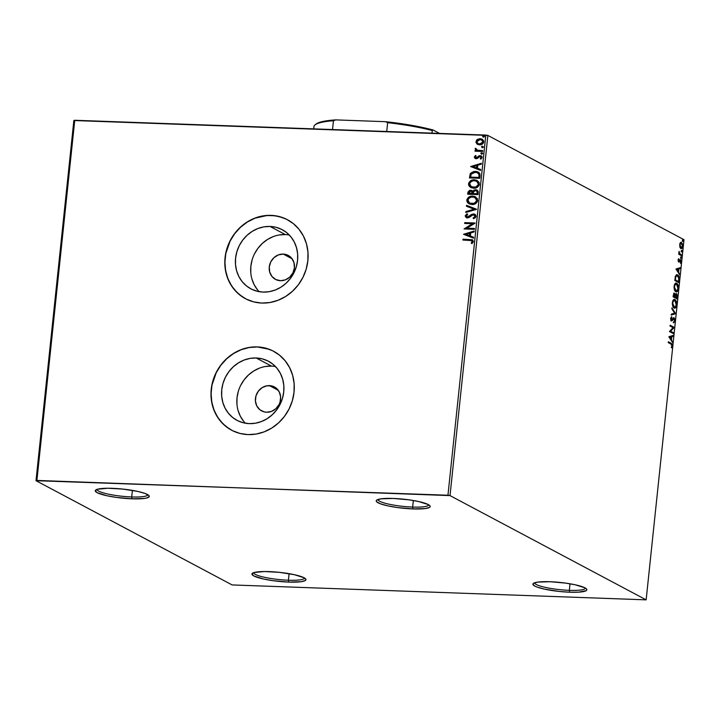 <?xml version="1.0" encoding="UTF-8"?>
<svg xmlns="http://www.w3.org/2000/svg" width="720" height="720" viewBox="0 0 720 720"><rect width="100%" height="100%" fill="white"/><g stroke="black" fill="none" stroke-linecap="round" stroke-linejoin="round"><path stroke-width="1.08" d="M412.65 507.06A25.551 4.257 -174 0 0 428.778 504.837A25.551 4.257 6 0 1 412.65 507.06L413.343 500.508L412.65 507.06A25.551 4.257 6 0 1 377.955 499.5A25.551 4.257 -174 0 0 412.65 507.06L413.073 508.932L412.65 507.06M393.345 498.447A27.144 4.527 6 0 1 429.894 505.728A27.144 4.527 6 0 1 413.073 508.932L397.44 507.546L387.783 505.854L380.475 503.829L376.623 501.777L376.209 500.85L376.821 500.022L381.042 498.825L393.345 498.447L408.969 499.833L418.626 501.534L428.346 504.594L429.786 505.602L430.2 506.529L429.588 507.357L425.376 508.554L413.073 508.932A27.144 4.527 6 0 1 385.974 505.431A27.144 4.527 6 0 1 376.677 500.13A27.144 4.527 6 0 1 393.345 498.447M131.715 496.944A25.551 4.257 -174 0 0 147.834 494.721A25.551 4.257 6 0 1 131.715 496.944L132.408 490.392L131.715 496.944A25.551 4.257 6 0 1 97.02 489.375A25.551 4.257 -174 0 0 131.715 496.944L132.129 498.816L131.715 496.944M112.401 488.331A27.144 4.527 6 0 1 148.959 495.603A27.144 4.527 6 0 1 132.129 498.816L116.505 497.43L106.848 495.729L97.128 492.669L95.265 490.725L97.515 489.222L107.685 488.25L122.769 489.069L137.691 491.409L144.999 493.434L148.842 495.477L149.265 496.413L147.015 497.916L144.432 498.429L132.129 498.816A27.144 4.527 6 0 1 105.039 495.315A27.144 4.527 6 0 1 95.733 490.014A27.144 4.527 6 0 1 112.401 488.331M288.387 580.221A25.551 4.257 -174 0 0 304.506 577.998A25.551 4.257 6 0 1 288.387 580.221L289.08 573.669L288.387 580.221A25.551 4.257 6 0 1 253.692 572.661A25.551 4.257 -174 0 0 288.387 580.221L288.801 582.093L288.387 580.221M269.073 571.608A27.144 4.527 6 0 1 305.631 578.889A27.144 4.527 6 0 1 288.801 582.093L273.177 580.707L263.52 579.006L253.8 575.946L251.946 574.002L254.187 572.499L264.357 571.527L279.45 572.355L294.363 574.686L304.074 577.755L305.937 579.69L305.325 580.518L301.104 581.715L288.801 582.093A27.144 4.527 6 0 1 261.711 578.592A27.144 4.527 6 0 1 252.414 573.291A27.144 4.527 6 0 1 269.073 571.608M569.331 590.337A25.551 4.257 -174 0 0 585.45 588.114A25.551 4.257 6 0 1 569.331 590.337L570.015 583.785L569.331 590.337A25.551 4.257 6 0 1 534.627 582.777A25.551 4.257 -174 0 0 569.331 590.337L569.745 592.209L569.331 590.337M550.017 581.724A27.144 4.527 6 0 1 586.566 589.005A27.144 4.527 6 0 1 569.745 592.209L559.368 591.471L544.455 589.131L537.147 587.106L534.744 586.062L532.881 584.127L533.493 583.299L537.714 582.102L550.017 581.724L565.641 583.11L575.298 584.811L585.018 587.871L586.458 588.879L586.872 589.815L586.26 590.634L578.61 592.164L569.745 592.209A27.144 4.527 6 0 1 542.646 588.708A27.144 4.527 6 0 1 533.349 583.407A27.144 4.527 6 0 1 550.017 581.724M283.248 254.079L292.095 258.786L283.248 254.079L287.946 255.267L291.717 258.3L293.994 262.71L294.417 267.84L292.923 272.898L289.746 277.119L285.363 279.855L280.449 280.701A13.572 12.375 118 0 1 275.472 279.378A13.572 12.375 118 0 1 269.838 264.186A13.572 12.375 118 0 1 283.248 254.079A13.572 12.375 118 0 1 288.216 255.402A13.572 12.375 118 0 1 293.85 270.585A13.572 12.375 118 0 1 280.449 280.701L275.742 279.513L271.971 276.48L269.694 272.061L269.28 266.94L270.765 261.873L273.951 257.652L278.325 254.916L283.248 254.079M289.278 234.99A33.471 30.51 -62 0 0 285.291 234.567L270.018 226.449A33.471 30.51 118 0 1 282.285 229.716A33.471 30.51 118 0 1 296.181 267.156A33.471 30.51 118 0 1 263.124 292.095L257.139 291.24L251.523 289.17L246.483 285.939L242.217 281.691L238.887 276.579L236.619 270.801L235.503 264.582L235.584 258.156L236.853 251.775L239.256 245.682L242.721 240.111L247.095 235.269L252.225 231.363L257.895 228.519L263.907 226.863L270.018 226.449L276.003 227.295L281.619 229.374L286.659 232.596L290.925 236.853L294.255 241.965L296.523 247.743L297.639 253.962L297.567 260.388L296.298 266.769L293.886 272.862L290.421 278.433L286.047 283.266L280.926 287.181L275.247 290.025L269.235 291.681L263.124 292.095A33.471 30.51 118 0 1 250.866 288.828A33.471 30.51 118 0 1 236.97 251.379A33.471 30.51 118 0 1 270.018 226.449L285.291 234.567A33.471 30.51 -62 0 0 253.944 255.015A33.471 30.51 -62 0 0 259.146 291.672M275.445 366.525A33.471 30.51 -62 0 0 271.467 366.102L256.194 357.984A33.471 30.51 118 0 1 268.461 361.251A33.471 30.51 118 0 1 282.357 398.7A33.471 30.51 118 0 1 249.3 423.63L243.315 422.784L237.699 420.705L232.659 417.483L228.393 413.226L225.063 408.114L222.795 402.336L221.679 396.117L221.751 389.691L223.02 383.31L225.432 377.217L228.897 371.646L233.271 366.813L238.401 362.898L244.071 360.054L250.083 358.398L256.194 357.984L262.179 358.839L267.795 360.909L272.835 364.14L277.101 368.388L280.431 373.5L282.699 379.278L283.815 385.497L283.743 391.923L282.474 398.304L280.062 404.397L276.597 409.968L272.223 414.81L267.093 418.716L261.423 421.56L255.411 423.216L249.3 423.63A33.471 30.51 118 0 1 237.033 420.363A33.471 30.51 118 0 1 223.137 382.923A33.471 30.51 118 0 1 256.194 357.984L271.467 366.102A33.471 30.51 -62 0 0 240.12 386.55A33.471 30.51 -62 0 0 245.322 423.207M273.708 351.315A44.712 40.752 -62 0 0 257.355 346.959L257.238 346.905A44.712 40.752 118 0 1 273.618 351.261A44.712 40.752 118 0 1 292.185 401.283A44.712 40.752 118 0 1 248.022 434.592L256.185 434.043L264.213 431.829L271.8 428.031L278.649 422.802L284.499 416.349L289.116 408.906L292.338 400.761L294.03 392.238L294.138 383.652L292.644 375.345L289.611 367.623L285.165 360.801L279.468 355.122L272.736 350.811L265.23 348.03L257.238 346.905L249.075 347.454L241.047 349.668L233.46 353.466L226.611 358.686L220.77 365.148L216.144 372.591L212.922 380.727L211.23 389.259L211.122 397.836L212.616 406.152L215.649 413.865L220.095 420.696L225.801 426.375L232.533 430.686L240.03 433.458L248.022 434.592A44.712 40.752 118 0 1 231.642 430.227A44.712 40.752 118 0 1 213.084 380.205A44.712 40.752 118 0 1 257.238 346.905L257.355 346.959A44.712 40.752 -62 0 0 213.201 380.25A44.712 40.752 -62 0 0 231.723 430.272M287.442 219.726A44.712 40.752 118 0 1 306.009 269.748A44.712 40.752 118 0 1 261.846 303.057L270.009 302.499L278.046 300.285L285.624 296.496L292.473 291.267L298.323 284.805L302.94 277.362L306.162 269.226L307.854 260.703L307.962 252.117L306.468 243.81L303.444 236.088L298.989 229.257L293.292 223.578L286.56 219.267L279.054 216.495L271.062 215.361A44.712 40.752 118 0 1 287.442 219.726L287.559 219.789A44.712 40.752 -62 0 0 271.179 215.424A44.712 40.752 -62 0 0 227.025 248.706A44.712 40.752 -62 0 0 245.547 298.737L245.466 298.692A44.712 40.752 118 0 1 226.908 248.67A44.712 40.752 118 0 1 271.062 215.361L262.899 215.91L254.871 218.133L247.284 221.922L240.444 227.151L234.594 233.613L229.968 241.047L226.746 249.192L225.054 257.715L224.955 266.301L226.44 274.608L229.473 282.33L233.919 289.161L239.625 294.84L246.357 299.142L253.863 301.923L261.846 303.057A44.712 40.752 118 0 1 245.466 298.692M266.625 412.236A13.572 12.375 118 0 1 261.648 410.913A13.572 12.375 118 0 1 256.014 395.73A13.572 12.375 118 0 1 269.415 385.614L278.271 390.321L269.415 385.614A13.572 12.375 118 0 1 274.392 386.937A13.572 12.375 118 0 1 280.026 402.129A13.572 12.375 118 0 1 266.625 412.236L264.195 411.894L259.875 409.743L256.788 405.945L255.42 401.076L255.969 395.883L258.345 391.158L262.197 387.612L266.94 385.785L271.845 385.956L276.165 388.107L279.243 391.905L280.62 396.774L280.071 401.967L279.099 404.442L275.922 408.663L271.539 411.399L266.625 412.236M73.854 120.519L36 480.69L232.128 584.937L646.146 599.85L450.018 495.603L487.872 135.432L684 239.688L646.146 599.85L450.018 495.603L36.9 480.429L74.754 120.267L485.811 135.072L447.957 495.234L36 480.69L232.128 584.937L646.146 599.85L684 239.688L487.872 135.432L73.854 120.519L74.754 120.267L36.9 480.429L36 480.69L73.854 120.519M477.666 144.423L480.879 144.729L483.237 143.253L483.732 141.201L482.661 139.527L479.457 138.699L476.604 140.058L475.929 142.308L477.153 144.072L476.145 141.75L476.928 143.946L477.783 144.486M482.607 151.461L482.688 150.615L477.567 150.3L476.37 149.733L476.235 148.671L475.479 148.239L475.191 148.698L476.244 150.39L475.128 150.345L475.038 151.191L482.607 151.461L482.688 150.615L476.982 150.129L477.801 150.426L475.479 148.239L475.146 148.878L476.244 150.39L475.128 150.345L475.038 151.191L482.607 151.461M480.06 156.447L481.401 157.644L480.249 158.652L480.897 159.156L482.103 157.464L481.203 155.88L478.908 155.835L476.388 157.986L477.099 157.806L475.227 157.005L476.136 155.961L475.542 155.439L474.282 157.212L475.425 158.598L477.306 158.481L480.06 156.447L481.104 157.086L480.249 158.652L480.897 159.156L482.112 157.257L481.509 156.087L479.808 155.61L475.983 157.842L475.236 157.194L476.136 155.961L475.542 155.439L474.291 157.032L475.776 155.565L474.291 157.032L475.092 158.454L476.109 158.706L477.306 158.481L479.313 156.627L480.735 156.663M480.051 175.761L479.925 173.862L478.845 172.431L476.793 171.54L474.003 171.441L470.457 173.349L469.431 177.93L479.781 178.308L480.051 175.761L478.278 172.071L475.443 171.378L470.25 173.673L469.431 177.93L479.781 178.308L480.051 175.761M478.071 194.607L478.188 191.313L476.163 189.774L473.994 190.08L472.806 191.358L471.33 190.332L469.566 190.404L467.964 192.159L467.721 194.229L478.071 194.607L478.296 192.411L477.063 190.08L475.632 189.72L472.806 191.358L470.709 190.251L467.883 192.681L467.721 194.229L478.071 194.607M476.514 209.358L466.551 205.335L466.452 206.253L474.03 209.205L465.894 211.581L465.795 212.499L476.532 209.223L466.551 205.335L466.452 206.253L474.03 209.205L465.894 211.581L465.795 212.499L476.514 209.358M474.507 228.474L466.812 228.195L475.083 222.993L464.733 222.624L464.643 223.461L472.365 223.74L464.067 228.942L474.417 229.32L474.507 228.474L466.812 228.195L475.065 223.182L464.733 222.624L464.643 223.461L472.365 223.74L464.067 228.942L474.417 229.32L474.507 228.474M469.791 240.291L472.284 241.146L471.231 243.162L471.987 243.621L473.4 241.587L472.248 239.76L462.996 239.202L462.906 240.048L471.744 240.579L472.338 241.56L471.231 243.162L471.987 243.621L473.4 241.587L472.491 239.868L462.996 239.202L462.906 240.048L469.791 240.291M463.509 234.288L473.49 238.167L473.589 237.249L470.385 236.007L470.709 232.929L474.147 231.921L474.246 231.003L463.509 234.288L473.49 238.167L473.589 237.249L470.385 236.007L470.709 232.929L474.147 231.921L474.246 231.003L463.509 234.288M473.391 214.749L475.218 216.468L473.076 217.998L473.535 218.709L476.055 216.324L475.632 214.911L473.985 213.957L471.6 214.38L467.433 217.071L466.236 216.171L467.721 214.506L466.83 213.984L465.174 215.874L466.56 217.782L469.008 217.548L473.121 214.758L474.534 215.181L474.984 216.063L474.732 216.963L473.076 217.998L473.535 218.709L475.407 217.638L476.055 216.324L474.813 214.245L473.499 213.912L467.019 217.035L466.236 215.919L467.721 214.506L467.154 213.822L465.174 215.874L466.164 217.611L467.388 217.917L469.008 217.548L472.347 214.992L474.345 215.037M471.879 204.543L475.524 203.643L477.486 201.474L477.378 198.621L474.534 196.398L469.908 196.56L467.055 199.197L466.866 201.159L467.73 202.815L471.879 204.543C474.822 204.687 476.766 203.337 477.711 200.502L475.479 196.803L472.716 196.11C469.728 195.939 467.766 197.298 466.83 200.178L468.99 203.796L471.879 204.543M473.589 188.235L477.234 187.344L479.196 185.166L479.088 182.322L476.253 180.099L471.618 180.252L468.774 182.898L468.585 184.851L469.44 186.516L473.589 188.235C476.532 188.379 478.476 187.038 479.43 184.203L477.189 180.495L474.426 179.802C471.447 179.64 469.485 180.999 468.54 183.879L470.709 187.488L473.589 188.235M470.628 166.545L480.609 170.433L480.708 169.515L477.504 168.273L477.828 165.195L481.266 164.187L481.365 163.269L470.628 166.545L480.609 170.433L480.708 169.515L477.504 168.273L477.828 165.195L481.266 164.187L481.365 163.269L470.628 166.545M481.59 154.107L482.418 153.738L482.292 152.901L480.915 153.072L481.59 154.107L482.526 153.432L481.743 152.703L480.807 153.369L481.59 154.107L480.807 153.369M482.274 147.645L483.093 147.267L482.967 146.43L481.599 146.61L482.274 147.645L483.21 146.97L482.418 146.232L481.482 146.907L482.274 147.645L481.482 146.907M483.381 137.106L484.2 136.728L484.074 135.891L482.706 136.071L483.381 137.106L484.317 136.431L483.525 135.693L482.589 136.368L483.381 137.106L482.589 136.368M680.85 242.325L681.543 242.388L680.4 242.649L679.68 244.656L680.364 248.085L681.984 248.355L682.749 244.854L681.543 242.388L680.688 242.406L679.95 243.423L679.779 246.654L681.291 248.688M681.696 255.825L681.777 254.979L679.59 253.53L679.086 251.316L678.726 254.241L681.696 255.825L681.777 254.979L679.779 253.773L679.086 251.316L678.726 254.241L681.696 255.825M678.06 260.055L678.789 262.125L680.526 260.613L680.526 263.367L681.129 261.639L680.733 259.866L679.959 259.641L678.744 261.225L678.654 258.66L678.06 260.055L678.663 262.08L680.373 260.46L680.526 263.367L681.111 261.846L680.445 259.605L679.032 261.171L678.429 260.199L678.654 258.66L678.06 260.055M676.683 274.707L677.601 274.869L675.405 276.309L674.811 280.503L678.87 282.663L679.086 277.263L678.285 275.454L677.025 274.68L675.504 276.012L674.811 280.503L678.87 282.663L679.14 280.116C679.302 277.11 678.789 275.364 677.601 274.869L676.98 274.68M676.503 293.571L674.883 294.741L674.01 293.247L674.532 293.265L673.092 296.802L677.16 298.962L677.412 295.632L676.503 293.571L675.288 294.75L674.766 293.454L673.92 293.301L673.092 296.802L677.16 298.962L677.385 296.775L676.251 293.499M675.603 313.722L671.931 307.908L671.832 308.826L674.631 313.128L671.274 314.154L671.175 315.072L675.621 313.578L671.931 307.908L671.832 308.826L674.631 313.128L671.274 314.154L671.175 315.072L675.603 313.722M673.596 332.829L670.572 331.227L674.172 327.357L670.113 325.197L670.023 326.034L673.056 327.645L669.447 331.515L673.506 333.675L673.596 332.829L672.948 333.378L673.596 332.829L670.572 331.227L674.154 327.546L670.113 325.197L670.023 326.034L673.056 327.645L669.447 331.515L673.506 333.675L673.596 332.829M670.986 344.052L671.85 344.979L671.634 347.814L672.327 345.996L671.985 343.926L668.367 341.775L668.277 342.621L670.986 344.052L671.904 345.78L671.634 347.814L672.327 345.996L671.112 343.233L668.367 341.775L668.277 342.621L670.986 344.052M668.889 336.861L672.579 342.531L671.49 339.795L671.814 336.717L673.236 336.285L673.335 335.367L668.898 336.717L672.579 342.531L671.49 339.795L671.814 336.717L673.236 336.285L673.335 335.367L668.889 336.861M673.335 318.609L672.219 319.761L673.605 318.735L673.011 318.717L674.028 318.672L674.559 320.571L673.83 322.722L674.982 320.724L674.316 317.961L673.344 317.988L671.526 320.013L671.625 316.647L670.689 318.924L671.787 320.931L674.163 318.771L674.559 320.571L673.83 322.722L674.982 320.724L674.127 317.826L673.29 317.736M674.091 299.439L674.946 299.574C673.785 298.89 672.921 299.934 672.363 302.706C672.345 305.694 672.912 307.458 674.082 308.016L675.855 307.386L676.683 304.407L676.233 301.32L674.577 299.43L673.083 300.294L672.318 303.705L672.939 306.657L674.64 308.169M675.801 283.131L676.665 283.266C675.495 282.591 674.631 283.635 674.082 286.407C674.055 289.386 674.631 291.159 675.792 291.708L677.574 291.087L678.357 288.612L677.952 285.012L676.476 283.185L674.793 283.995L674.037 286.902L674.649 290.349L676.35 291.87M676.008 269.118L679.698 274.797L678.609 272.061L678.933 268.983L680.355 268.542L680.454 267.624L676.017 268.983L679.698 274.797L678.609 272.061L678.933 268.983L680.355 268.542L680.454 267.624L676.008 269.118M681.129 258.336L681.534 257.499L681.03 256.986L681.012 258.237L681.273 256.932L680.859 257.454L681.129 258.336L681.534 257.814L680.949 257.796L681.534 257.814M681.804 251.874L682.218 251.028L681.705 250.524L681.687 251.775L681.948 250.47L681.804 251.874L682.218 251.352L681.624 251.334L682.218 251.352M682.911 241.335L683.325 240.489L682.821 239.985L682.803 241.236L683.055 239.931L682.911 241.335L683.325 240.813L682.731 240.795L683.325 240.813M283.005 217.746L275.22 215.784L267.102 215.487L254.988 218.187L247.401 221.985L240.552 227.214L234.711 233.667L230.085 241.11L225.819 253.485L224.919 262.08L225.612 270.567L227.889 278.622L231.642 285.93L236.745 292.221L242.991 297.234M269.172 349.281L257.355 346.959L249.192 347.517L241.164 349.731L233.577 353.52L226.728 358.749L220.887 365.211L216.261 372.654L211.995 385.029L211.095 393.624L211.788 402.111L214.065 410.166L217.818 417.474L222.921 423.756L229.167 428.778M271.467 366.102L265.356 366.516M259.344 368.172L253.674 371.016L248.544 374.931L244.17 379.764L240.705 385.335M238.293 391.428L237.024 397.809L236.952 404.235M238.068 410.454L240.336 416.232L243.666 421.344M285.291 234.567L279.18 234.981M273.168 236.637L267.498 239.481L262.368 243.387L257.994 248.229L254.529 253.8M252.126 259.893L250.857 266.274L250.776 272.7M251.892 278.919L254.16 284.697L257.49 289.809M671.706 344.763L671.148 343.629L668.34 342.054L671.112 343.233L670.518 343.215L671.661 344.556M671.877 345.978L672.327 345.996L671.877 345.978M671.265 347.463L671.625 346.572M672.714 335.547L672.642 336.258L673.236 336.285L671.211 336.852L672.642 336.258L672.714 335.547M670.959 339.21L672.084 341.595L672.678 341.613L672.066 341.748L670.959 339.21M669.285 337.293L671.112 339.21L669.285 337.293L671.364 336.852L669.285 337.293L671.364 336.852L671.112 339.21L669.285 337.293M670.086 325.467L674.172 327.357L669.987 331.209L673.002 332.811L669.987 331.209L673.578 327.33L670.086 325.467M674.388 320.706L673.245 322.695M670.833 319.905L671.526 320.013L670.698 318.618L671.805 317.439L671.211 317.421L671.805 317.439L671.625 316.647L670.716 318.402L671.454 320.868L672.804 319.788L671.526 320.742L672.12 320.76L670.869 320.841M671.454 320.868L672.12 320.76M670.815 317.808L670.536 318.609M674.127 317.826L671.517 319.761M672.111 319.779L671.526 320.013M673.569 317.835L674.208 318.825M673.758 322.335L674.28 321.327M674.307 319.194L673.533 317.808M671.688 320.058L670.761 319.833M671.364 320.85L672.903 318.807M671.85 308.673L675.027 313.56L675.621 313.578L675.018 313.704L671.85 308.673M674.082 308.016C675.234 308.664 676.089 307.629 676.638 304.911L676.638 304.911C676.674 301.914 676.116 300.132 674.946 299.574L674.37 299.403M674.946 299.574L674.352 299.547L675.594 301.158M675.702 306.513L674.334 308.124M674.235 308.142L675.9 305.829M675.648 301.293L673.983 299.412M674.172 307.269L672.759 306.261M672.651 301.203L673.965 300.285M672.786 302.886C673.245 300.708 673.929 299.88 674.856 300.411L676.224 304.713C675.774 306.882 675.09 307.701 674.163 307.17L673.578 307.152L674.613 307.296L672.345 302.877L674.253 300.294L675.999 302.094L676.098 305.469L674.766 307.296L673.236 306.045L672.786 302.886M672.705 301.095L673.812 300.258L674.856 300.411M672.813 306.351L674.163 307.17M674.532 293.265L673.677 293.166M674.64 294.435L673.938 293.247L674.694 294.732M676.944 296.757L676.827 297.9L674.73 297.072L675.315 297.099L675.549 295.353L675 295.335L676.422 294.417L676.827 297.9L674.73 297.072L676.827 297.9L675.315 297.099L676.179 294.372L676.944 296.757M676.674 297.891L676.593 298.665L676.674 297.891M676.422 294.417L675.648 294.345L674.964 295.335L675.234 294.633M674.307 296.856L673.155 296.244L674.307 296.856M673.596 296.181L673.254 295.29L674.451 294.111L674.901 296.874L673.164 296.172L674.334 294.066L674.901 296.874L673.596 296.181M673.686 294.039L674.451 294.111M675.792 291.708C676.944 292.365 677.799 291.33 678.357 288.612L678.357 288.612C678.393 285.615 677.826 283.833 676.665 283.266L676.08 283.104M676.665 283.266L676.071 283.248L677.304 284.859M677.412 290.214L676.044 291.816M675.945 291.843L677.61 289.53M677.358 284.994L675.693 283.104M675.891 290.97L674.469 289.953M674.496 284.661L675.684 283.977M674.496 286.587C674.955 284.4 675.648 283.572 676.575 284.112L677.934 288.414C677.484 290.583 676.8 291.402 675.882 290.871L675.288 290.844L676.332 290.997L674.064 286.569L675.972 283.986L677.718 285.795L677.808 289.17L676.476 290.988L674.946 289.737L674.496 286.587M674.415 284.796L675.531 283.959L676.575 284.112M674.523 290.052L675.882 290.871M678.393 281.592L678.312 282.366L678.393 281.592M677.601 274.869L677.007 274.842L678.276 276.489L676.431 274.662M675.315 276.462L676.116 275.589L677.511 275.706L678.771 278.379L678.546 281.601L674.874 279.864L675.738 276.966L675.252 276.948L677.511 275.706L678.717 277.83L678.546 281.601L674.865 279.936L678.546 281.601L675.315 279.882L675.909 276.48L677.511 275.706M676.917 275.688L675.153 276.939M679.833 267.813L679.761 268.524L680.355 268.542L678.33 269.109L679.761 268.524L679.833 267.813M678.078 271.467L679.203 273.852L679.797 273.879L679.185 274.005L678.078 271.467M676.404 269.55L678.231 271.476L676.404 269.55L678.483 269.118L676.404 269.55L678.483 269.118L678.231 271.476L676.404 269.55M678.267 259.263L678.852 259.29L678.267 259.263M678.123 261.189L678.744 261.225L678.15 261.207L678.834 260.469M680.445 259.605L679.959 259.641L680.427 260.505M680.067 260.514L679.077 261.225M678.591 262.035L679.149 262.053L678.591 262.035M678.663 262.08L679.149 262.053M680.463 260.64L679.923 259.632M681.273 256.932L680.859 257.454M680.679 256.914L680.535 258.318M680.877 258.084L680.886 257.211M678.789 253.62L679.248 253.629L678.789 253.62M679.086 253.629L681.777 254.979L681.129 255.519L678.996 253.512M681.948 250.47L681.543 250.992M681.363 250.452L681.21 251.856M681.561 251.613L681.561 250.74M680.895 248.571L682.749 246.294L681.543 242.388L680.4 242.649M681.543 242.388L680.949 242.37L682.164 244.161L682.38 246.096L680.985 247.734L679.842 247.104M680.796 247.788L681.291 247.815L679.662 244.836L681.462 243.234L682.38 246.096L680.985 248.616M680.85 248.652L681.948 247.329M681.885 243.657L680.814 242.307M679.851 243.567L680.661 243.135M679.932 243.468L681.84 243.567M679.977 247.338L680.994 247.734L680.04 244.854L680.643 243.36L681.462 243.234M683.055 239.931L682.65 240.453M682.47 239.904L682.317 241.317M682.668 241.074L682.677 240.201M671.364 336.852L671.112 339.21L669.87 337.311L671.364 336.852M678.483 269.118L678.231 271.476L676.989 269.577L678.483 269.118M681.894 247.509L680.985 247.734M447.957 495.234L485.811 135.072L487.872 135.432L450.018 495.603L447.957 495.234M472.914 240.102L463.221 239.328L463.149 240.057L462.996 239.202L472.599 239.931M471.744 240.579L472.536 241.83L471.465 243.288L471.996 243.612L471.231 243.162L472.563 241.686L471.861 240.651M463.743 234.378L474.219 231.201L463.743 234.378M470.619 236.133L473.58 237.285L470.619 236.133M466.245 234.432L469.593 235.728L469.845 233.37L469.593 235.728L466.011 234.306L469.611 233.253L469.359 235.611L466.245 234.432M464.31 228.951L472.599 223.866L464.31 228.951M464.886 223.47L464.733 222.624L475.074 223.11L464.967 222.741L464.886 223.47M467.037 228.321L474.498 228.591L467.037 228.321M474.237 214.992L475.218 216.468L473.625 214.875M466.281 217.674L465.174 215.874L467.388 213.948L465.408 216L466.794 217.899M467.433 217.071L469.053 216.738L469.962 215.613L473.499 213.912L474.93 214.308M475.119 214.407L472.761 214.137L468.558 217.026L466.812 216.9M466.047 212.427L465.894 211.581L474.255 209.322L466.128 211.707L466.047 212.427M466.686 206.343L466.551 205.335L476.532 209.25L466.785 205.461L466.686 206.343M469.125 203.859L467.055 200.304C468 197.424 469.962 196.065 472.941 196.227L475.596 196.857L472.473 196.227L469.251 197.118M468.468 197.685L467.289 199.323L467.1 201.276L467.955 202.941L469.548 204.075M467.55 198.774L467.289 199.323M469.8 203.184L468.036 201.339L468.495 198.702L471.114 197.082L474.093 197.19L476.217 198.693L476.586 200.889L474.183 203.337L469.8 203.184L472.194 203.823C474.543 203.94 476.109 202.878 476.883 200.619L476.649 200.493C475.875 202.752 474.309 203.823 471.96 203.697L469.674 203.121L467.892 200.178C468.684 197.901 470.259 196.821 472.617 196.947L474.894 197.523L476.883 200.619L475.02 197.586L476.325 198.639L476.901 200.223L476.487 201.798L473.688 203.688L471.447 203.751L469.404 202.923M472.14 190.656L468.999 190.926L467.964 194.238L467.883 192.681L470.709 190.251L472.095 190.629M477.387 190.251L475.029 189.918L473.04 191.484L475.632 189.72L477.171 190.143M469.458 190.656L468.999 190.926M477.432 192.888L477.324 193.851L477.432 192.888L477.324 193.851L473.247 193.59L473.553 191.826L475.542 190.566L476.433 190.8L477.432 192.888L476.55 190.863L477.153 191.313L477.459 192.465M476.532 190.854L477.153 191.313M471.546 191.331L472.185 193.545L468.864 193.428L472.419 193.671L472.23 193.113L468.864 193.428L469.26 191.655L470.826 191.106L472.194 191.772L472.419 193.671L468.864 193.428L470.637 191.097L471.537 191.322L472.464 193.239L471.654 191.394M477.099 193.725L473.247 193.59L477.324 193.851L473.247 193.59L473.697 191.529L474.939 190.62L476.298 190.737L477.126 191.529L477.099 193.725M470.835 187.56L468.774 183.996C469.719 181.125 471.681 179.766 474.66 179.928L477.306 180.558M470.178 181.386L468.999 183.024L468.819 184.977L471.267 187.776M477.333 180.567L473.715 179.946L470.961 180.819M469.26 182.475L468.999 183.024M477.684 181.944L478.593 184.32L477.36 181.665M471.519 186.885L469.647 184.662L470.214 182.403L472.833 180.783L475.803 180.882L477.927 182.394L478.296 184.581L475.893 187.038L471.519 186.885L473.904 187.515C476.253 187.641 477.819 186.579 478.593 184.32L478.368 184.194C477.585 186.453 476.028 187.515 473.67 187.398L471.393 186.822L469.602 183.879C470.394 181.602 471.969 180.522 474.336 180.648L476.613 181.215L478.593 184.32L478.206 185.499L475.398 187.389L471.114 186.624M478.701 172.305L475.317 171.495L472.131 172.233L470.403 173.952L469.674 177.939L470.25 173.673L475.443 171.378L478.386 172.134M477.405 172.692L479.106 174.375L479.043 177.543L470.817 177.246L479.043 177.543L470.583 177.129L471.186 174.159L475.353 172.224L477.549 172.737L479.106 174.375L477.666 172.809M478.881 174.249L479.043 177.543L478.908 176.517L478.809 177.426L470.583 177.129L471.186 174.159L473.022 172.575L476.883 172.458L478.881 174.249M470.862 166.644L481.338 163.467L470.862 166.644M477.738 168.39L480.699 169.551L477.738 168.39M473.364 166.689L476.712 167.994L476.964 165.636L476.712 167.994L473.13 166.572L476.73 165.51L476.487 167.868L473.364 166.689M476.163 157.86L475.227 157.005M480.708 156.654L481.401 157.644L480.294 156.573M475.218 158.517L474.525 157.149L475.092 158.454M481.824 154.233L481.032 153.495L481.743 152.703L482.76 153.558M482.526 153.432L481.743 152.703M482.265 152.874L481.149 153.198L481.527 154.179M475.281 151.2L475.128 150.345L476.478 150.507L475.146 148.878L475.704 148.365L475.452 149.499L476.478 150.507L475.362 150.471L475.281 151.2M477.567 150.3L482.679 150.732L477.549 150.354M477.297 150.273L476.829 150.039M482.508 147.762L481.716 147.033L482.418 146.232L483.444 147.096M483.21 146.97L482.418 146.232M482.949 146.412L481.824 146.727L482.211 147.717M477.396 139.401L476.145 141.75L477.396 139.401L480.402 138.798L477.396 139.401M476.928 143.946L479.52 144.864C481.671 144.963 483.075 143.973 483.741 141.912L482.112 139.176L480.168 138.681L482.22 139.23M482.445 139.356L479.691 138.825L476.838 140.184L476.154 142.434L477.738 144.459M476.622 140.454L476.298 141.075M478.197 143.694L479.844 144.144L483.048 142.002L479.619 144.018L478.089 143.64L476.838 141.66L480.087 139.518L481.635 139.923L483.048 142.002L482.193 140.238L483.048 142.002L481.833 143.685L479.844 144.144L477.963 143.541M483.615 137.223L482.823 136.494L483.525 135.693L484.551 136.557M484.317 136.431L483.525 135.693M484.056 135.873L482.94 136.188L483.318 137.178M469.611 233.253L469.359 235.611L466.011 234.306L469.611 233.253M476.73 165.51L476.487 167.868L473.13 166.572L476.73 165.51M480.087 139.518L482.337 140.445L482.679 142.398L480.627 143.928L478.251 143.721L477.045 142.677L476.973 141.138L478.089 139.986L480.087 139.518M332.523 129.555L333.45 120.753L335.754 119.889L385.551 121.689L387.657 122.706L386.73 131.508L387.657 122.706A70.263 11.718 6 0 1 432.279 130.545L433.242 130.059L439.524 133.407L433.242 130.059A69.309 11.556 -174 0 0 385.551 121.689L417.411 126.405L433.242 130.059L432.279 130.545A70.263 11.718 -174 0 0 387.657 122.706L385.551 121.689L335.754 119.889A69.309 11.556 -174 0 0 316.134 124.047L323.64 121.32L335.754 119.889L333.45 120.753A70.263 11.718 -174 0 0 313.983 126.279L313.713 128.871L313.983 126.279A70.263 11.718 6 0 1 315.099 124.857A70.263 11.718 6 0 1 333.45 120.753L332.523 129.555M432 133.137L432.279 130.545L432 133.137M673.884 318.627L673.29 318.609M678.834 261.252L678.249 261.234M680.256 260.433L679.671 260.406M315.099 124.857L316.134 124.047"/></g></svg>
